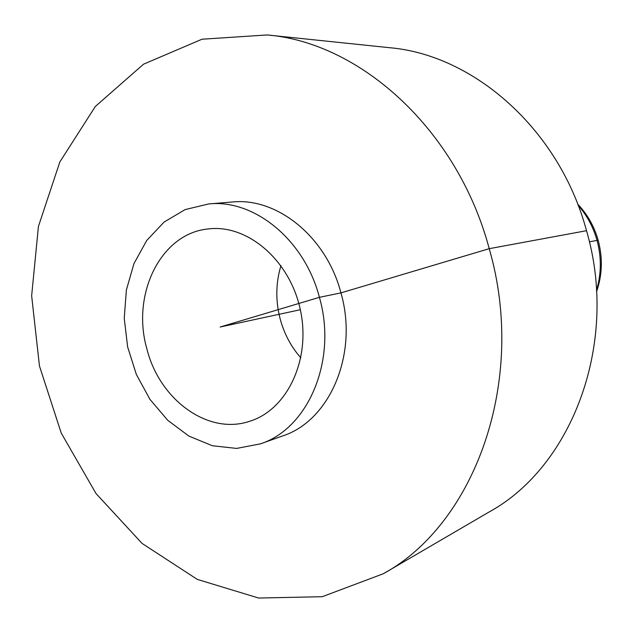 <?xml version="1.0" encoding="UTF-8"?>
<svg xmlns="http://www.w3.org/2000/svg" width="633" height="633" viewBox="0 0 633 633"><rect width="100%" height="100%" fill="white"/><g stroke="black" fill="none" stroke-linecap="round" stroke-linejoin="round"><path stroke-width="0.95" d="M596.492 290.373C601.405 273.947 601.579 257.235 596.998 240.247C593.256 227.033 586.973 215.394 578.158 205.329M596.563 291.686C602.339 274.967 602.869 257.805 598.153 240.216C594.197 226.305 587.369 214.27 577.684 204.103M383.321 573.743L489.475 511.773C572.256 466.355 619.327 342.809 586.514 230.697C559.398 129.543 473.943 54.834 389.43 47.689L267.166 34.957L202.038 39.206L143.549 64.186L95.346 106.455L59.842 161.953L38.423 226.456L31.65 295.793L39.452 365.961L61.251 433.114L95.994 493.503L142.085 543.446L197.298 579.393L258.644 598.043L322.229 596.705L383.321 573.743C474.869 523.974 527.431 380.496 489.222 248.674C457.612 129.797 360.47 42.593 267.166 34.957M260.487 443.836L282.682 435.915C329.769 420.795 358.626 354.053 340.942 292.889C326.414 236.789 277.032 197.203 232.256 202.006L208.763 203.937L185.137 209.586L164.089 222.064L146.745 240.445L133.982 263.542L126.378 289.977L124.242 318.288L127.637 346.947L136.356 374.467L149.958 399.383L167.785 420.336L188.935 436.121L212.308 445.727L236.631 448.425L260.487 443.836C308.287 428.525 337.531 360.13 319.412 297.32C304.52 239.709 254.213 199.039 208.763 203.937M146.896 348.918C131.063 294.4 160.774 233.023 208.661 228.901C247.527 224.161 289.874 260.218 300.327 309.719C311.199 359.133 287.469 409.44 250.106 421.135C208.249 435.726 159.508 399.827 146.896 348.918M280.965 265.631C275.687 283.109 275.458 301.007 280.269 319.349C284.304 334.026 291.164 346.868 300.849 357.874M300.327 309.719L220.126 327.016L319.412 297.32L340.942 292.889L489.222 248.674L586.514 230.697M589.37 241.814L598.153 240.216"/></g></svg>

